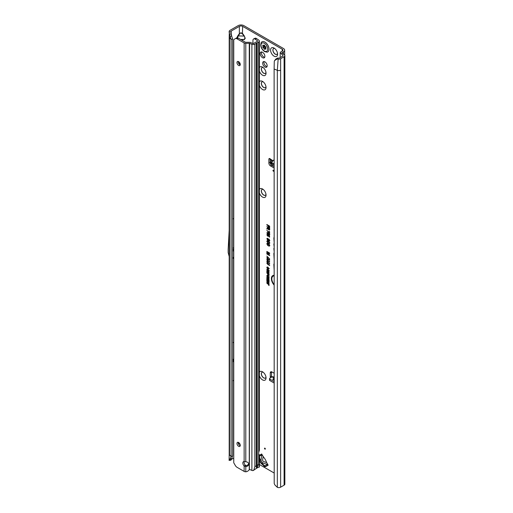 <?xml version="1.0" encoding="UTF-8"?>
<svg xmlns="http://www.w3.org/2000/svg" width="513" height="513" viewBox="0 0 513 513"><rect width="100%" height="100%" fill="white"/><g stroke="black" fill="none" stroke-linecap="round" stroke-linejoin="round"><path stroke-width="0.77" d="M259.373 372.271A4.957 2.86 60 0 1 262.534 371.803A4.957 2.86 60 0 1 266.035 377.869A4.957 2.86 60 0 1 262.534 379.896A4.957 2.86 60 0 1 259.373 375.779M263.169 372.233A3.322 1.917 -120 0 0 262.021 372.303A3.322 1.917 -120 0 0 261.515 374.965A3.322 1.917 -120 0 0 263.688 377.895A3.322 1.917 -120 0 0 265.349 378.062A3.322 1.917 -120 0 0 265.978 377.106M259.373 189.457A4.957 2.86 60 0 1 262.534 188.989A4.957 2.86 60 0 1 266.035 195.062A4.957 2.86 60 0 1 262.534 197.082A4.957 2.86 60 0 1 259.373 192.971M263.169 189.425A3.322 1.917 -120 0 0 262.021 189.489A3.322 1.917 -120 0 0 261.515 192.157A3.322 1.917 -120 0 0 263.688 195.081A3.322 1.917 -120 0 0 265.349 195.248A3.322 1.917 -120 0 0 265.978 194.292M259.373 81.868A4.957 2.86 60 0 1 262.534 81.4A4.957 2.86 60 0 1 266.035 87.466A4.957 2.86 60 0 1 262.534 89.493A4.957 2.86 60 0 1 259.373 85.376M263.169 81.83A3.322 1.917 -120 0 0 262.021 81.9A3.322 1.917 -120 0 0 261.515 84.562A3.322 1.917 -120 0 0 263.688 87.492A3.322 1.917 -120 0 0 265.349 87.659A3.322 1.917 -120 0 0 265.978 86.703M259.373 67.588A4.957 2.86 60 0 1 262.534 67.113A4.957 2.86 60 0 1 266.035 73.186A4.957 2.86 60 0 1 262.534 75.206A4.957 2.86 60 0 1 259.373 71.095M263.169 67.549A3.322 1.917 -120 0 0 262.021 67.62A3.322 1.917 -120 0 0 261.515 70.281A3.322 1.917 -120 0 0 263.688 73.212A3.322 1.917 -120 0 0 265.349 73.372A3.322 1.917 -120 0 0 265.978 72.416M274.077 56.167A4.957 2.86 60 0 1 270.569 50.094A4.957 2.86 60 0 1 274.077 48.075L274.077 48.075A4.957 2.86 60 0 1 277.578 54.141A4.957 2.86 60 0 1 274.077 56.167M274.712 48.504A3.322 1.917 -120 0 0 273.57 48.575A3.322 1.917 -120 0 0 273.057 51.236A3.322 1.917 -120 0 0 275.231 54.166A3.322 1.917 -120 0 0 276.892 54.333A3.322 1.917 -120 0 0 277.52 53.378M262.066 372.284A3.322 1.917 -120 0 0 261.611 374.958A3.322 1.917 -120 0 0 263.765 377.85A3.322 1.917 -120 0 0 265.388 378.036M262.066 189.47A3.322 1.917 -120 0 0 261.611 192.144A3.322 1.917 -120 0 0 263.765 195.036A3.322 1.917 -120 0 0 265.388 195.222M262.066 81.875A3.322 1.917 -120 0 0 261.611 84.555A3.322 1.917 -120 0 0 263.765 87.441A3.322 1.917 -120 0 0 265.388 87.633M262.534 52.262A3.322 1.917 -120 0 0 260.867 52.095A3.322 1.917 -120 0 0 260.36 54.763A3.322 1.917 -120 0 0 262.534 57.687A3.322 1.917 -120 0 0 264.195 57.854A3.322 1.917 -120 0 0 264.702 55.192A3.322 1.917 -120 0 0 262.534 52.262M261.611 51.948A3.322 1.917 -120 0 0 263.765 56.975A3.322 1.917 -120 0 0 264.695 57.289M273.609 48.549A3.322 1.917 -120 0 0 273.153 51.229A3.322 1.917 -120 0 0 275.314 54.122A3.322 1.917 -120 0 0 276.93 54.307M262.066 67.594A3.322 1.917 -120 0 0 261.611 70.268A3.322 1.917 -120 0 0 263.765 73.16A3.322 1.917 -120 0 0 265.388 73.346M263.175 462.976L262.175 463.56A2.45 1.879 131.6 0 1 260.905 463.181L264.323 466.137L267.504 464.618A1.167 0.949 -120 0 1 268.158 465.195L267.318 463.733A11.664 6.733 -120 0 1 265.952 460.866A2.334 1.347 60 0 0 265.805 460.527A10.844 6.259 60 0 0 264.554 458.359A2.334 1.347 60 0 0 264.336 458.064A11.664 6.733 -120 0 1 262.528 455.448L261.688 453.986A1.167 0.949 -120 0 1 261.861 454.839L261.117 459.411A2.918 2.379 60 0 0 263.175 462.976L267.504 464.618M264.92 448.163A0.584 0.333 -120 0 0 264.92 449.119A0.584 0.333 -120 0 0 264.926 448.163L264.92 448.163A0.584 0.333 -120 0 0 264.92 448.163M264.92 61.855A3.181 1.834 -120 0 0 263.336 61.695A3.181 1.834 -120 0 0 262.848 64.247A3.181 1.834 -120 0 0 264.92 67.043A3.181 1.834 -120 0 0 266.51 67.203A3.181 1.834 -120 0 0 266.997 64.657A3.181 1.834 -120 0 0 264.92 61.855M264.08 61.56A3.181 1.834 -120 0 0 266.157 66.331A3.181 1.834 -120 0 0 267.004 66.626M272.544 161.306L272.929 160.826M274.115 160.171L273.166 160.518L272.153 161.807L272.05 163.455L274.115 163.532M274.115 166.154A1.167 0.731 -175.5 0 1 272.769 166.02A1.167 0.731 -175.5 0 1 272.692 165.975L271.069 164.872A1.167 0.731 -175.5 0 1 270.736 164.301A1.167 0.731 -175.5 0 1 270.736 164.275L270.838 162.974M274.115 164.82A1.167 0.731 -175.5 0 1 272.878 164.66A1.167 0.731 -175.5 0 1 272.801 164.609L271.178 163.512A1.167 0.731 -175.5 0 1 270.845 162.942A1.167 0.731 -175.5 0 1 270.845 162.916L271.23 160.229L270.415 159.081A1.456 0.84 -120 0 0 269.184 158.568A1.456 0.84 -120 0 0 268.883 159.235L268.883 163.089A2.334 1.347 -120 0 0 270.531 165.949L274.115 168.02M273.378 170.258A0.584 0.333 -120 0 0 273.378 171.207A0.584 0.333 -120 0 0 273.378 170.258L273.378 170.258M233.755 359.741A0.584 0.333 120 0 0 233.524 360.748A0.584 0.333 120 0 0 233.755 360.53M232.613 250.203L232.613 250.203A0.584 0.333 120 0 0 232.613 249.254L232.613 249.254M240.597 39.456L244.034 39.456L241.732 40.11M241.488 39.969L244.034 39.456L244.99 38.263L244.278 35.891L245.233 38.328L244.278 39.655M236.833 37.827L237.743 35.891L244.034 36.09L242.412 33.832L242.662 26.362L282.24 49.216A2.334 1.347 180 0 1 282.919 50.165A2.334 1.347 180 0 1 282.24 51.12L280.919 51.884A2.565 1.481 0 0 0 280.213 52.647L282.996 55.423L282.868 55.994L282.996 55.423M242.412 33.832L241.007 33.024L239.359 33.627L241.007 32.761L242.662 33.627L244.278 35.891M239.609 33.832L237.032 38.263M274.115 275.891A5.88 3.399 -120 0 0 272.544 276.584A5.88 3.399 -120 0 0 274.115 284.465M274.115 275.673A5.976 3.45 -120 0 0 272.736 276.366A5.976 3.45 -120 0 0 272.64 276.481M274.115 275.327A6.509 3.758 -120 0 0 273.41 275.372A6.509 3.758 -120 0 0 271.409 279.078A6.509 3.758 -120 0 0 274.115 285.029M273.557 275.346A6.412 3.7 -120 0 0 274.115 284.523M274.115 237.59A0.795 0.455 -120 0 0 274.096 237.596A0.795 0.455 -120 0 0 273.852 237.987L274.115 241.835M274.115 243.752A0.795 0.455 -120 0 0 274.096 243.752A0.795 0.455 -120 0 0 273.852 244.15L274.115 246.477M274.115 373.207L271.935 371.944A2.334 1.347 -120 0 0 270.768 371.829A2.334 1.347 -120 0 0 270.28 372.9L270.28 376.754A1.456 0.84 -120 0 0 270.582 377.767M259.373 464.477L274.115 472.992M268.222 271.909L266.856 271.12L266.856 270.717L269.049 271.986L269.049 272.506L267.472 272.095L269.049 274.025L266.856 272.756L266.856 272.358L268.158 273.108L266.856 271.55L268.966 271.973L267.164 270.902M267.683 273.884L266.856 273.006L269.049 274.275L269.004 275.462L268.382 275.526L267.683 274.314L267.998 273.705L267.164 273.185M269.004 275.462L268.382 275.526L268.382 275.128M268.293 278.193L266.856 277.366L266.856 276.962L269.049 278.232L269.049 278.617L267.606 278.662L269.049 279.899L266.856 278.63L266.856 278.245L268.806 278.129L267.164 277.142M267.228 280.765L266.856 280.547L266.856 278.944L269.049 280.207L269.049 281.784L268.671 280.393L268.164 280.098L268.164 281.214L267.792 279.88L267.228 279.559L267.228 280.765M268.293 281.996L266.856 281.162L266.856 280.765L269.049 282.035L269.049 282.419L267.606 282.464L269.049 283.702L266.856 282.432L266.856 282.047L268.806 281.932L267.164 280.944M268.671 284.689L266.856 283.24L268.671 284.292L268.671 283.638L269.049 283.856L269.049 285.555L268.671 285.337L268.985 284.51L267.164 283.42M267.202 267.76L266.824 267.491L267.966 267.183L269.075 268.812L268.344 269.242L268.703 268.588L267.966 267.587L267.202 267.703L267.639 268.863L266.824 267.491L267.145 266.965M269.075 268.812L268.344 269.242L268.6 268.825M268.261 268.799L269.011 268.414M266.818 257.892L267.055 257.468L267.767 257.699L267.414 258.488L269.626 259.802L269.626 260.277L267.767 259.2L266.818 257.892L267.036 257.475M267.818 258.199L267.26 258.154M266.818 259.629L267.036 259.212L267.767 259.443L267.414 260.232L269.626 261.547L269.626 262.015L267.767 260.944L266.818 259.629L267.036 259.219M267.818 259.937L267.26 259.899M266.818 261.374L267.055 260.95L267.767 261.181L267.414 261.97L269.626 263.284L269.626 263.759L267.767 262.682L266.818 261.374L267.036 260.957M267.818 261.681L267.26 261.636M266.818 263.111L267.055 262.694L267.767 262.925L267.414 263.714L269.626 265.029L269.626 265.497L267.767 264.426L266.818 263.111L267.036 262.701M267.818 263.419L267.26 263.381M269.658 258.911L266.818 256.07L269.658 258.911M268.729 252.986L266.856 251.902L266.856 251.434L269.626 253.031L269.626 253.666L267.555 253.121L269.626 255.019L269.626 255.602L266.856 253.999L266.856 253.531L268.632 254.557L266.856 252.492L269.472 253.05L267.164 251.614M269.626 229.446L268.831 229.965L268.075 228.926L266.856 229.067L266.856 228.535L268.017 228.118L266.856 226.65L269.626 228.247L269.511 229.997M267.453 228.509L268.331 227.612L267.164 226.829M274.115 229.523L274.115 230.01M274.115 263.746A2.046 1.18 -120 0 0 273.852 264.554L274.115 269.569M274.115 252.941A2.046 1.18 -120 0 0 273.852 253.749L274.115 258.764M274.115 248.228A0.795 0.455 -120 0 0 274.096 248.228A0.795 0.455 -120 0 0 273.852 248.625L274.115 251.017M268.055 225.675L266.856 224.983L266.856 224.514L269.626 226.111L269.626 227.964L269.184 227.714L269.184 226.329L268.491 225.932L268.491 227.118L268.055 226.861L268.37 225.496L267.164 224.694M269.658 245.618L268.754 246.157L268.658 245.637L269.216 245.349L268.254 244.034L267.26 244.194L267.824 245.656L266.85 243.675L267.222 243.277L268.254 243.566L269.658 245.618L269.517 246.086M267.465 243.816L267.26 244.194M268.658 245.637L269.53 245.246L269.376 244.65M269.658 243.085L268.754 243.624L268.658 243.104L269.216 242.816L268.254 241.501L267.26 241.661L267.824 243.13L266.85 241.142L267.311 240.738L268.254 241.033L269.658 243.085L269.517 243.553M267.465 241.283L267.26 241.661M268.658 243.104L269.53 242.713L269.376 242.117M269.658 240.546L268.748 241.039L269.216 240.302L268.639 239.545L268.344 240.366L267.651 240.482L266.882 238.571L267.837 238.449L267.882 238.943L267.26 239.244L267.645 240.007L268.87 239.129L269.511 241.072M267.882 238.943L267.26 239.244M267.645 240.007L268.87 239.129M268.697 240.539L269.53 240.199L269.113 239.379L268.485 239.904M268.344 240.366L267.651 240.482L267.356 238.276M268.735 235.974L267.818 236.262L266.818 234.774L267.696 234.409L267.748 234.903L267.228 235.005L267.805 235.788L268.325 235.647L268.113 234.691L269.588 235.8L269.588 237.166L269.152 236.91L269.152 235.942L268.677 235.582L268.626 236.307M267.273 235.217L266.818 234.774L267.696 234.409M267.748 234.903L267.228 235.005M267.805 235.788L268.639 235.544L268.389 234.896M269.658 234.499L268.902 234.832L267.683 234.249L266.818 232.864L267.696 232.479L268.908 233.3L269.556 234.845M267.26 233.293L266.818 232.864L267.696 232.479M269.838 234.313L269.145 234.608L268.613 233.934L268.35 234.274M266.856 230.408L269.152 232.607L269.152 231.376L269.588 231.632L269.588 233.409L266.856 230.408M269.075 277.071L267.946 277.437L266.824 275.77L267.177 275.212L267.921 275.385L268.934 277.507M269.075 270.826L267.946 271.191L266.824 269.53L267.177 268.966L267.921 269.139L268.934 271.268M270.12 158.786L270.12 162.377A2.334 1.347 -120 0 0 270.742 164.224M273.48 166.225L274.115 166.59M282.156 53.269L282.156 52.595L283.477 51.832A4.078 2.353 180 0 0 284.67 50.165A4.078 2.353 180 0 0 283.477 48.504L243.893 25.65A4.078 2.353 180 0 0 238.122 25.65L229.952 30.37A2.565 1.481 0 0 0 229.208 31.287L229.112 31.934L230.882 31.825L230.953 31.376A0.814 0.468 180 0 1 231.19 31.081L239.359 26.362A2.334 1.347 180 0 1 242.662 26.362M271.563 371.778A2.334 1.347 -120 0 0 271.518 372.181L271.518 376.042A1.456 0.84 -120 0 0 271.819 377.055M274.115 377.831L272.736 379.383L274.115 380.184M273.301 376.914A2.097 1.212 120 0 0 273.147 376.792A2.097 1.212 120 0 0 272.095 376.895L269.87 378.184A1.167 0.673 -0 0 0 269.53 378.658A1.167 0.673 -0 0 0 269.87 379.133L274.115 381.582M269.53 378.658L269.53 380.088A1.167 0.673 -0 0 0 269.87 380.563L274.115 383.012M272.647 161.178L270.755 159.44M232.613 455.961L232.613 38.924L231.1 39.43L231.1 456.467L229.959 459.141L231.735 458.551L232.613 455.961L231.1 456.467L229.561 454.928L229.196 454.172L229.542 453.428M230.882 31.825L231.735 36.295L229.959 36.083L231.1 39.43L229.196 37.128L229.279 33.595M232.613 342.844L233.755 342.19M232.613 380.935L233.755 380.28M233.755 458.064L231.325 459.468M232.613 219.07L233.755 218.41M230.908 460.142L229.106 460.411L229.202 454.197M282.156 52.595A0.814 0.468 0 0 0 281.913 52.929A0.814 0.468 0 0 0 282.105 53.23L284.253 54.711A2.565 1.481 180 0 1 284.856 55.66A2.565 1.481 180 0 1 284.099 56.712L280.624 58.719L280.624 70.146A2.565 1.481 180 0 1 277.334 70.313L277.334 487.35A2.565 1.481 0 0 0 280.624 487.183L284.099 485.176A2.565 1.481 0 0 0 284.856 484.125L284.856 55.66M280.169 56.866L280.213 52.647M282.868 55.994L279.386 58.007A0.814 0.468 180 0 1 278.597 58.129L277.77 58.001L277.206 58.957L278.142 59.104A2.565 1.481 0 0 0 280.624 58.719M277.206 58.957L274.583 60.566L274.275 61.554L274.115 69.011L274.211 483.4A3.501 2.341 -129.5 0 0 275.135 485.221L277.334 487.35M274.115 69.011L277.334 70.313L278.142 59.104M268.055 226.861L268.37 225.496M268.491 225.932L269.184 226.329M269.184 227.714L269.498 226.15M268.254 244.034L267.44 244.008M269.254 244.464L268.504 243.816M268.985 245.592L269.53 245.246L268.985 245.592M268.754 246.157L269.293 245.624M269.838 245.432L269.049 245.951M266.818 243.951L267.376 243.265M268.023 245.4L267.132 243.842M268.254 241.501L267.44 241.482M269.254 241.931L268.504 241.283M268.985 243.066L269.53 242.713L268.985 243.066M268.754 243.624L269.293 243.091M269.838 242.899L269.049 243.419M266.818 241.418L267.376 240.738M268.023 242.867L267.132 241.309M268.53 240.155L267.901 240.264M269.017 240.514L269.53 240.199L269.017 240.514M268.748 241.039L269.03 240.642M269.838 240.366L269.049 240.847M268.081 239.552L269.12 239.064M268.055 238.692L267.44 239.064L268.055 238.692M267.132 234.665L267.889 234.319M267.818 236.262L267.465 235.518M268.915 235.788L268.068 236.044M268.677 235.582L268.812 235.281L269.466 235.768L269.152 235.942M269.152 236.91L269.466 235.768M268.062 235.101L268.382 234.96M268.049 235.717L268.639 235.544L268.049 235.717M267.921 234.653L267.408 234.826L267.921 234.653M269.569 234.159L269.165 233.55L268.741 233.684L269.165 233.55L269.569 234.159L269.254 234.261L269.165 233.55M267.132 232.755L267.94 232.408M268.613 233.934L267.42 233.556M267.683 233.781L268.158 233.627L267.696 232.947L267.228 233.094L267.683 233.781L268.414 233.268M268.19 232.921L267.228 233.094M268.562 233.87L268.921 233.774L268.562 233.87L269.254 234.261L268.902 234.358M269.152 232.607L269.466 231.562M269.248 233.21L269.235 232.62M268.376 231.677L267.164 230.696M267.728 228.452L268.331 228.016L267.728 228.452M269.806 229.266L269.081 229.741L268.35 228.612L267.164 228.522M269.498 228.285L268.459 228.048L268.831 229.491L269.498 229.106L269.498 228.285L268.459 228.048M269.075 229.426L269.498 229.106L269.075 229.426M268.831 229.491L269.184 228.465M266.856 252.935L267.164 252.576M268.414 253.909L267.164 252.768M268.632 254.557L269.344 254.756M269.626 255.237L267.164 253.82M269.626 253.377L267.94 252.941M267.767 264.426L267.132 263.009M269.626 265.138L268.017 264.208M267.991 263.163L267.44 263.201L267.991 263.163M267.767 262.682L267.132 261.264M269.626 263.393L268.017 262.464M267.991 261.418L267.44 261.457L267.991 261.418M267.767 260.944L267.132 259.527M269.626 261.656L268.017 260.726M267.991 259.681L267.44 259.719L267.991 259.681M267.767 259.2L267.132 257.782M269.626 259.911L268.017 258.982M267.991 257.936L267.44 257.975L267.991 257.936M267.966 267.587L267.382 267.523M268.588 268.761L269.017 268.485L268.588 268.761M269.254 268.632L268.639 269.036M267.138 267.388L267.305 266.952M268.671 285.337L268.985 284.51M268.671 284.292L268.985 283.824M266.856 282.432L267.164 282.035M269.049 283.336L267.164 282.253M267.606 282.464L269.049 282.195M266.856 280.547L267.164 279.123M267.228 279.559L267.792 279.88M267.792 280.996L268.107 279.7M268.164 280.098L268.671 280.393M268.671 281.566L268.985 280.213M266.856 278.63L267.164 278.232M269.049 279.534L267.164 278.45M267.606 278.662L269.049 278.392M269.254 276.892L268.196 277.219L267.453 276.552L267.138 275.667L267.465 275.154M268.671 277.142L269.017 276.751L268.395 277.2L268.703 276.86L267.921 275.782L267.202 275.988L267.953 277.039L268.671 277.142L269.011 276.661M268.312 275.654L267.382 275.802M267.202 275.988L267.401 275.654M268.062 274.647L267.998 273.705M269.19 275.263L268.632 275.308M268.37 275.122L268.985 274.275L268.235 273.846L268.37 275.122L268.671 274.455L268.055 274.102M268.158 273.108L268.767 273.282M269.049 273.66L267.164 272.576M269.049 272.217L267.767 271.89M269.254 270.646L268.196 270.973L267.453 270.306L267.138 269.421L267.465 268.908M268.671 270.896L269.017 270.511L268.395 270.954L268.703 270.614L267.921 269.537L267.202 269.742L267.953 270.8L268.671 270.896L269.011 270.415M268.312 269.408L267.382 269.562M267.202 269.742L267.401 269.408M231.735 36.295L232.613 38.924M229.112 31.934L229.786 35.57M229.362 34.063L231.094 34.089M242.662 40.649L242.412 39.841M229.106 460.411L229.959 459.141M231.735 458.551L230.882 460.283L231.094 459.821L229.362 460.09M274.583 60.566L275.975 58.969L277.77 58.001M275.975 58.969L275.417 59.861M229.542 223.86L228.15 249.35A2.334 1.347 -120 0 0 228.144 249.465L228.144 252.223A2.334 1.347 -120 0 0 228.247 252.935L229.542 257.795M232.613 248.298L233.755 247.644M232.613 251.158L233.755 250.498M229.542 354.945L229.266 360.062A2.334 1.347 -120 0 0 229.26 360.177L229.26 362.435A2.334 1.347 -120 0 0 229.266 362.55L229.542 367.988M232.613 359.651L233.755 358.997M232.613 361.941L233.755 361.28M270.415 159.081L272.987 160.755M272.736 379.383L274.115 379.703M263.175 456.487L262.611 459.975A1.167 0.949 60 0 0 263.432 461.405L266.734 462.655M260.905 463.181L259.802 461.27A2.45 1.879 168.4 0 1 260.11 459.988C260.091 461.585 260.777 462.777 262.175 463.56L264.997 466.067A1.167 0.949 60 0 1 265.651 466.644L264.535 466.644A1.167 0.731 115.5 0 0 264.323 466.137M267.818 51.896A5.829 3.367 -120 0 0 267.837 51.884A5.829 3.367 -120 0 0 268.735 47.215A5.829 3.367 -120 0 0 264.92 42.072A5.829 3.367 -120 0 0 262.008 41.784A5.829 3.367 -120 0 0 261.989 41.797M264.881 42.098A5.829 3.367 -120 0 0 261.963 41.809A5.829 3.367 -120 0 0 261.297 42.432C260.02 45.862 261.111 48.908 264.586 51.569L266.92 52.172A5.829 3.367 -120 0 0 267.799 51.909A5.829 3.367 -120 0 0 268.69 47.234A5.829 3.367 -120 0 0 264.881 42.098M262.714 45.202A2.623 1.513 60 0 1 262.739 45.17A2.623 1.513 60 0 1 262.765 45.138L263.022 45.189A0.93 0.539 -120 0 0 263.733 45.452A0.93 0.539 -120 0 0 263.849 45.349L263.99 45.15A0.584 0.333 60 0 1 264.702 45.567L264.843 45.92A0.93 0.539 -120 0 0 265.67 46.721L265.926 46.965A2.623 1.513 60 0 1 265.952 47.023A2.623 1.513 60 0 1 265.978 47.087L265.92 47.356A0.93 0.539 -120 0 0 265.837 47.395A0.93 0.539 -120 0 0 265.74 48.248L265.881 48.6A0.584 0.333 60 0 1 265.522 49.113L265.247 48.953A0.93 0.539 -120 0 0 264.766 48.908A0.93 0.539 -120 0 0 264.593 49.242L264.394 49.338A2.623 1.513 60 0 1 264.342 49.312A2.623 1.513 60 0 1 264.298 49.28L264.099 48.959A0.93 0.539 -120 0 0 263.445 47.908L263.169 47.747A0.584 0.333 60 0 1 262.81 46.83L262.951 46.632A0.93 0.539 -120 0 0 262.771 45.542L262.9 45.106M255.192 39.206A3.501 1.834 -115.8 0 0 253.666 38.917L255.006 38.27A3.501 1.834 64.2 0 1 256.532 38.558L255.192 39.206L257.488 40.79A0.584 0.333 0 0 1 257.455 41.245L253.64 43.445A0.584 0.333 0 0 1 252.896 43.483L250.601 42.553A2.334 1.347 180 0 0 249.26 42.31L245.785 42.31A0.584 0.333 0 0 1 245.374 42.213L238.288 38.122A3.501 2.02 60 0 0 236.538 37.949L233.755 39.559L233.755 462.771L235.3 465.458A3.501 2.02 60 0 0 237.051 467.305L244.137 471.396A2.334 1.347 180 0 0 245.329 471.761L245.785 471.78L245.785 466.548A2.918 2.379 180 0 0 245.81 466.548A2.918 2.379 180 0 0 248.728 464.169A2.918 2.379 180 0 0 245.81 461.79A2.918 2.379 180 0 0 245.785 461.79L244.137 461.559A2.918 1.68 -120 0 0 243.431 461.681A2.918 1.68 -120 0 0 244.137 465.99L245.785 466.548L245.785 465.541L245.022 464.868A2.918 1.68 -120 0 1 244.182 461.578M245.785 465.541A2.918 2.379 180 0 0 245.81 465.541A2.918 2.379 180 0 0 248.658 463.662M238.622 442.501A2.334 1.347 -120 0 0 237.455 442.386A2.334 1.347 -120 0 0 237.096 444.252A2.334 1.347 -120 0 0 238.622 446.31A2.334 1.347 -120 0 0 239.783 446.425A2.334 1.347 -120 0 0 240.142 444.553A2.334 1.347 -120 0 0 238.622 442.501M238.25 442.334A2.334 1.347 -120 0 0 239.853 445.592A2.334 1.347 -120 0 0 240.225 445.759M238.622 61.643A2.334 1.347 -120 0 0 237.455 61.528A2.334 1.347 -120 0 0 237.096 63.394A2.334 1.347 -120 0 0 238.622 65.452A2.334 1.347 -120 0 0 239.783 65.568A2.334 1.347 -120 0 0 240.142 63.695A2.334 1.347 -120 0 0 238.622 61.643M238.25 61.477A2.334 1.347 -120 0 0 239.853 64.734A2.334 1.347 -120 0 0 240.225 64.901M259.315 466.792L258.475 467.349A4.662 2.693 120 0 0 257.436 467.753L252.928 470.626A2.334 1.347 180 0 1 251.889 470.395L249.85 469.568A1.167 0.782 -129.5 0 0 249.6 469.504L248.003 470.953A3.501 2.854 180 0 1 245.785 471.78M244.137 461.559L244.137 42.925A2.334 1.347 0 0 0 245.785 43.323L249.26 43.323A0.584 0.333 180 0 1 249.6 43.381L249.389 469.696M253.736 470.408L254.878 466.625L256.346 465.778L256.417 467.728L257.654 465.022A8.163 4.713 -60 0 1 258.693 464.534L259.283 467.176M258.693 452.453L258.693 41.957A2.334 1.347 0 0 0 259.373 41.008L259.373 450.234L258.693 452.453A1.167 0.673 120 0 0 258.642 452.793L258.642 455.217A1.167 0.673 120 0 0 258.693 455.506L258.77 455.557M258.693 41.957L254.878 44.156L254.878 466.625M249.6 43.381L251.889 44.31A2.334 1.347 0 0 0 254.878 44.156M236.538 37.949L235.3 38.661A3.501 2.02 60 0 1 237.051 38.834L244.137 42.925M245.361 465.285L244.137 465.99L244.137 471.396M258.693 464.534L258.693 455.506L259.373 455.121L258.642 455.146M259.373 466.965L259.373 455.121A2.334 1.347 0 0 0 258.828 454.326L258.642 454.197M259.373 41.008A2.334 1.347 0 0 0 258.828 40.142L256.532 38.558M252.941 43.502L252.941 40.521A3.501 1.834 -115.8 0 1 253.666 38.917M256.417 465.913L256.417 43.259M256.827 467.49L256.827 42.848M264.535 466.644L262.97 464.97M274.115 163.859L272.05 163.455M271.903 163.583C271.197 162.987 271.377 162.217 272.448 161.274M272.692 165.975L272.801 164.609M238.353 443.61L239.712 443.61M282.24 49.216L282.24 51.12M272.903 160.627L274.115 159.832M259.373 455.32L261.688 453.986M268.158 465.195L265.651 466.644M273.961 377.972L272.095 376.895M271.518 376.042L270.28 376.754M229.542 454.909L229.542 37.872M232.613 258.629L233.755 257.968M238.205 442.757L238.455 442.411M239.359 62.272L239.359 64.362M237.743 35.891L239.359 33.627L239.359 26.362M231.19 34.397L231.19 31.081M283.477 51.832L283.477 54.173M284.099 485.176L284.099 56.712M280.624 70.146L280.624 487.183M238.731 442.572L238.256 443.232M232.613 257.859L233.755 257.205M271.678 165.282L270.531 165.949M270.12 162.377L268.883 163.089M269.909 158.639L268.883 159.235M271.518 372.181L270.28 372.9M271.069 164.872L271.178 163.512M269.87 379.133L269.87 380.563M259.373 456.397L260.11 459.988L261.117 459.411M261.861 454.839L259.373 456.275M264.342 43.297A4.739 2.738 -120 0 0 260.995 45.234A4.739 2.738 -120 0 0 264.342 51.037A4.739 2.738 -120 0 0 267.696 49.101A4.739 2.738 -120 0 0 264.342 43.297M263.445 47.908L264.689 47.145L264.086 46.157L262.81 46.83M264.516 45.259A1.167 0.673 60 0 1 264.451 46.029L264.227 45.965A0.994 0.577 -120 0 0 264.24 45.189M262.951 46.632L264.451 46.029M265.933 48.857L265.522 49.113M265.247 48.953L265.869 48.568M264.317 46.221L264.407 46.984L263.169 47.747M263.849 45.349L264.317 45.106M264.099 48.959L265.381 48.26A0.994 0.577 -120 0 0 264.689 47.145L264.804 46.933A1.167 0.673 60 0 1 265.625 48.248L265.663 48.305M264.298 49.28L264.631 49.075M262.771 45.542L263.156 45.317M257.225 42.803L257.225 465.272M251.889 470.395L251.889 44.31M238.288 38.122L237.051 38.834M245.785 461.79L245.785 43.323M249.26 43.323L249.26 469.921M256.346 43.31L256.346 465.778M257.488 40.79L257.488 41.226M257.654 465.022L257.436 467.753M273.147 376.792L274.115 377.35M229.196 454.172L229.196 37.128M284.67 50.165L284.67 55.115M231.478 35.538L230.978 33.313M271.191 160.697L271.05 159.928M270.736 164.301L270.845 162.942M259.373 459.18L259.802 461.27M262.63 460.45L263.028 461.149M264.766 48.908L265.76 48.28M263.733 45.452L264.355 45.131M256.449 466.593L256.449 43.169"/></g></svg>

